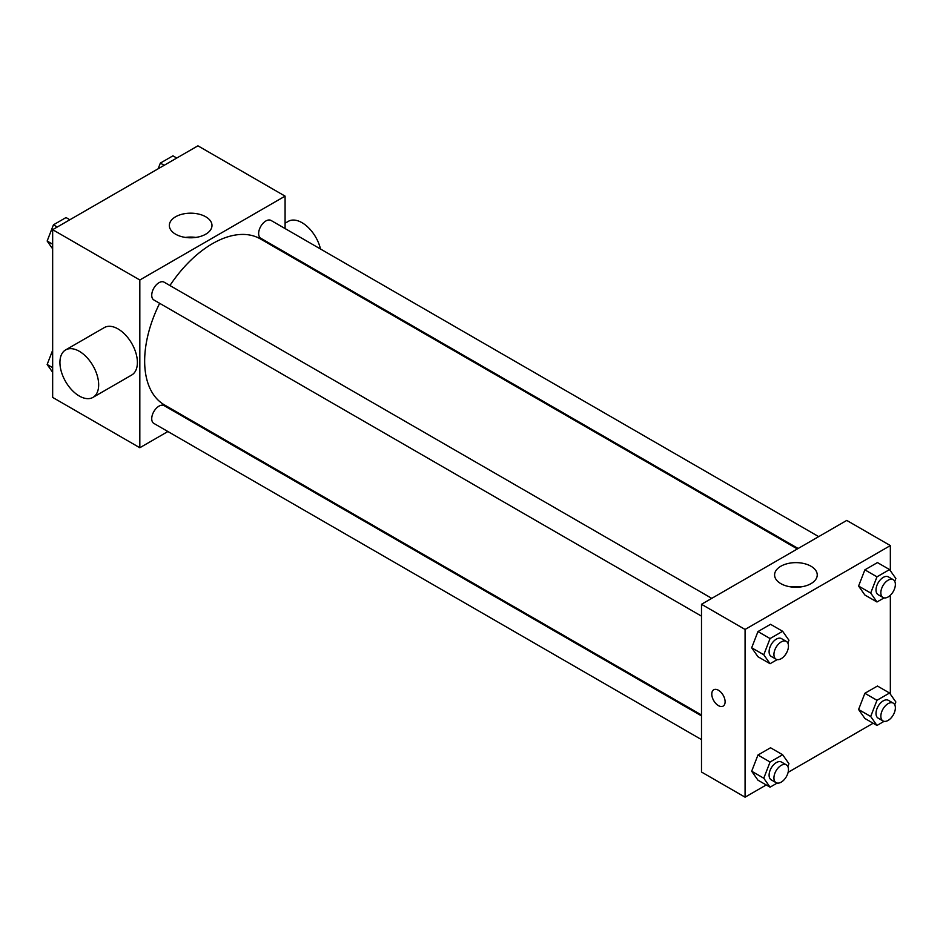 <?xml version="1.0" encoding="UTF-8"?>
<svg xmlns="http://www.w3.org/2000/svg" width="943" height="943" viewBox="0 0 943 943"><rect width="100%" height="100%" fill="white"/><g stroke="black" fill="none" stroke-linecap="round" stroke-linejoin="round"><path stroke-width="1.41" d="M167.901 431.529L139.823 447.736L52.655 397.416L52.655 229.679L197.924 145.823L285.081 196.132L285.081 228.56M189.213 419.222L188.435 419.67M159.65 303.316A95.868 55.354 120 0 0 144.656 361.075A95.868 55.354 120 0 0 164.518 404.96L701.498 714.983M797.365 548.944L260.386 238.909A95.868 55.354 120 0 0 169.929 285.529M285.081 252.276L285.081 253.172M139.823 447.736L139.823 280L285.081 196.132M818.677 536.626L271.042 220.45A10.267 5.929 120 0 0 263.121 223.208A10.267 5.929 120 0 0 258.641 233.546A10.267 5.929 120 0 0 260.775 238.249L798.143 548.496M701.498 715.878L164.129 405.631A10.267 5.929 120 0 0 156.208 408.39A10.267 5.929 120 0 0 151.729 418.716A10.267 5.929 120 0 0 153.862 423.419L701.498 739.607M701.498 616.144L153.862 299.968A10.267 5.929 -60 0 1 153.862 288.11A10.267 5.929 -60 0 1 164.129 282.181L711.765 598.357M139.823 280L52.655 229.679M175.587 234.194A21.324 12.306 180 0 1 169.339 225.495A21.324 12.306 180 0 1 190.663 213.177A21.324 12.306 180 0 1 211.986 225.495A21.324 12.306 180 0 1 198.82 236.858A21.324 12.306 180 0 1 175.587 234.194M65.597 349.936L104.331 327.575A27.394 15.819 60 0 1 125.443 334.906A27.394 15.819 60 0 1 137.395 362.477A27.394 15.819 60 0 1 131.725 375.008L92.992 397.38A27.394 15.819 60 0 1 65.597 381.561A27.394 15.819 60 0 1 65.597 349.936A27.394 15.819 60 0 1 86.709 357.267A27.394 15.819 60 0 1 98.661 384.838A27.394 15.819 60 0 1 92.992 397.38M320.502 249.011A27.394 15.819 -120 0 0 288.334 221.334L285.081 223.22M185.488 237.436A21.324 12.306 180 0 1 195.826 237.436M766.246 784.965L745.076 797.177L701.498 772.022L701.498 604.286L846.755 520.418L890.345 545.584L890.345 570.68M873.159 723.234L788.112 772.341M864.872 595.009L858.59 586.051L864.872 569.843L877.45 562.582L864.872 569.843L858.59 586.051L864.872 595.009L876.978 601.988L870.695 593.041L876.978 576.833L889.555 569.572L895.85 578.519L894.754 581.348M757.96 780.179L751.677 771.233L757.96 755.025L770.537 747.764L757.96 755.025L751.677 771.233L757.96 780.179L770.066 787.169L763.771 778.223L770.066 762.015L782.643 754.754L788.937 763.7L787.841 766.529M890.345 595.269L890.345 694.131M745.076 797.177L745.076 629.452L890.345 545.584M864.872 718.46L858.59 709.513L864.872 693.294L877.45 686.033L864.872 693.294L858.59 709.513L864.872 718.46L876.978 725.45L870.695 716.491L876.978 700.284L889.555 693.022L895.85 701.969L894.754 704.798M757.96 656.729L751.677 647.782L757.96 631.574L770.537 624.301L757.96 631.574L751.677 647.782L757.96 656.729L770.066 663.719L763.771 654.772L770.066 638.552L782.643 631.291L788.937 640.238L787.841 643.067M745.076 629.452L701.498 604.286M780.839 583.634A21.324 12.306 180 0 1 774.592 574.935A21.324 12.306 180 0 1 795.916 562.629A21.324 12.306 180 0 1 817.239 574.935A21.324 12.306 180 0 1 804.073 586.31A21.324 12.306 180 0 1 780.839 583.634M725.108 701.781A9.418 5.434 60 0 1 723.151 706.095A9.418 5.434 60 0 1 713.733 700.661A9.418 5.434 60 0 1 713.733 689.781A9.418 5.434 60 0 1 720.994 692.303A9.418 5.434 60 0 1 725.108 701.781M723.163 706.095A9.418 5.434 60 0 1 713.745 700.661A9.418 5.434 60 0 1 713.745 689.781M790.753 586.876A21.324 12.306 180 0 1 801.09 586.876M777.185 659.605L770.066 663.719M786.332 641.405L781.488 638.611A10.267 5.929 120 0 0 773.578 641.358A10.267 5.929 120 0 0 769.099 651.696A10.267 5.929 120 0 0 771.221 656.399L776.065 659.192A10.267 5.929 120 0 0 786.332 653.263A10.267 5.929 120 0 0 786.332 641.405A10.267 5.929 120 0 0 778.423 644.163A10.267 5.929 120 0 0 773.932 654.501A10.267 5.929 120 0 0 776.065 659.192M763.771 654.772L751.677 647.782M770.066 638.552L757.96 631.574M782.643 631.291L770.537 624.301M884.098 597.886L876.978 601.988M893.245 579.686L888.4 576.88A10.267 5.929 120 0 0 880.491 579.639A10.267 5.929 120 0 0 876.012 589.976A10.267 5.929 120 0 0 878.133 594.679L882.978 597.473A10.267 5.929 120 0 0 893.245 591.544A10.267 5.929 120 0 0 893.245 579.686A10.267 5.929 120 0 0 885.336 582.432A10.267 5.929 120 0 0 880.845 592.77A10.267 5.929 120 0 0 882.978 597.473M870.695 593.041L858.59 586.051M876.978 576.833L864.872 569.843M889.555 569.572L877.45 562.582M777.185 783.067L770.066 787.169M786.332 764.856L781.488 762.062A10.267 5.929 120 0 0 773.578 764.82A10.267 5.929 120 0 0 769.099 775.158A10.267 5.929 120 0 0 771.221 779.861L776.065 782.655A10.267 5.929 120 0 0 786.332 776.726A10.267 5.929 120 0 0 786.332 764.856A10.267 5.929 120 0 0 778.423 767.614A10.267 5.929 120 0 0 773.932 777.951A10.267 5.929 120 0 0 776.065 782.655M763.771 778.223L751.677 771.233M770.066 762.015L757.96 755.025M782.643 754.754L770.537 747.764M884.098 721.336L876.978 725.45M893.245 703.136L888.4 700.343A10.267 5.929 120 0 0 880.491 703.089A10.267 5.929 120 0 0 876.012 713.427A10.267 5.929 120 0 0 878.133 718.13L882.978 720.923A10.267 5.929 120 0 0 893.245 714.994A10.267 5.929 120 0 0 893.245 703.136A10.267 5.929 120 0 0 885.336 705.883A10.267 5.929 120 0 0 880.845 716.22A10.267 5.929 120 0 0 882.978 720.923M870.695 716.491L858.59 709.513M876.978 700.284L864.872 693.294M889.555 693.022L877.45 686.033M52.655 248.869L47.15 241.031L53.445 224.823L66.022 217.55L69.841 219.766M52.655 244.213L47.15 241.031M57.264 227.027L53.445 224.823M158.141 168.785L160.357 163.092L172.934 155.831L176.754 158.035M164.176 165.296L160.357 163.092M52.655 372.32L47.15 364.481L52.655 350.277M52.655 367.664L47.15 364.481M313.925 269.828L314.691 269.38"/></g></svg>
